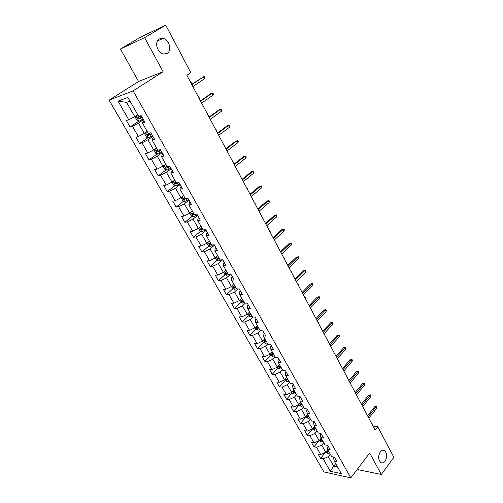<?xml version="1.0" encoding="UTF-8"?>
<svg xmlns="http://www.w3.org/2000/svg" width="503" height="503" viewBox="0 0 503 503"><rect width="100%" height="100%" fill="white"/><g stroke="black" fill="none" stroke-linecap="round" stroke-linejoin="round"><path stroke-width="0.75" d="M380.249 451.983C381.563 450.361 382.946 449.889 384.405 450.575C387.222 453.209 387.473 456.737 385.153 461.15C383.833 462.817 382.431 463.294 380.947 462.59C378.137 459.918 377.904 456.384 380.249 451.983M159.35 38.92L163.123 38.398C169.285 39.536 172.246 50.74 167.141 53.481L163.224 54.016C157.099 52.828 154.195 41.579 159.35 38.92M109.113 100.135L323.919 471.927L350.817 477.85L133.1 90.886L109.113 100.135L138.564 81.511L163.104 71.728L144.631 37.631L120.462 49.017L138.564 81.511M120.462 49.017L141.173 36.82L165.72 25.15L144.631 37.631M333.998 457.108L333.539 457.692L334.225 461.125L336.922 461.672L334.382 457.183L331.684 456.649L327.598 449.443L330.295 449.952L327.717 445.4L325.026 444.91L320.876 437.591L323.567 438.063L320.952 433.441L318.261 432.989L314.054 425.563L316.739 425.991L314.079 421.3L311.401 420.885L307.126 413.347L309.804 413.736L307.107 408.97L304.428 408.599L300.09 400.941L302.762 401.293L300.027 396.452L297.355 396.125L292.947 388.354L295.613 388.656L292.834 383.739L290.168 383.456L285.691 375.559L288.351 375.816L285.528 370.83L282.868 370.592L278.322 362.569L280.976 362.782L278.109 357.708L275.455 357.52L270.834 349.371L273.487 349.535L270.57 344.385L267.929 344.241L263.232 335.966L265.873 336.079L262.912 330.848L260.277 330.754L255.505 322.348L258.14 322.404L255.128 317.085L252.5 317.047L247.652 308.502L250.28 308.509L247.218 303.102L244.603 303.12L239.673 294.431L242.289 294.387L239.183 288.892L236.567 288.961L231.562 280.133L234.165 280.026L231.009 274.443L228.406 274.569L223.313 265.597L225.91 265.433L222.697 259.749L220.107 259.938L214.932 250.815L217.51 250.588L214.247 244.81L211.669 245.062L206.406 235.781L208.971 235.492L205.652 229.62L203.086 229.934L197.736 220.496L200.288 220.138L196.906 214.165L194.359 214.542L188.914 204.941L191.454 204.526L188.015 198.446L185.481 198.892L179.942 189.122L182.463 188.638L178.967 182.451L176.446 182.966L170.813 173.026L173.321 172.466L169.756 166.172L167.254 166.763L161.52 156.647L164.009 156.012L160.388 149.605L157.904 150.271L152.063 139.979L154.534 139.262L150.85 132.742L148.379 133.484L142.437 123.002L144.889 122.21L141.136 115.571L138.69 116.394L127.925 97.419L118.06 101.147L126.605 102.386L134.71 116.621L137.69 114.64M334.225 461.125L341.33 473.65L330.282 471.254L323.196 458.887L320.593 458.359L325.384 452.411M118.06 101.147L128.724 119.752L126.385 120.538L130.095 126.989L132.446 126.234L138.338 136.514L135.98 137.225L139.62 143.562L141.991 142.877L147.781 152.981L145.405 153.616L148.982 159.847L151.372 159.237L157.062 169.165L154.666 169.731L158.187 175.855L160.589 175.314L166.185 185.073L163.771 185.569L167.229 191.586L169.649 191.121L175.151 200.71L172.724 201.137L176.125 207.06L178.559 206.658L183.966 216.089L181.526 216.453L184.871 222.269L187.317 221.93L192.636 231.204L190.178 231.506L193.473 237.234L195.931 236.957L201.162 246.074L198.691 246.313L201.929 251.946L204.407 251.733L209.55 260.705L207.066 260.881L210.254 266.42L212.738 266.263L217.799 275.091L215.309 275.21L218.44 280.661L220.936 280.561L225.916 289.244L223.414 289.313L226.495 294.676L229.01 294.632L233.908 303.177L231.386 303.19L234.423 308.471L236.944 308.477L241.767 316.884L239.239 316.846L242.226 322.039L244.76 322.102L249.507 330.377L246.967 330.289L249.909 335.4L252.449 335.514L257.121 343.662L254.575 343.524L257.473 348.56L260.02 348.711L264.616 356.734L262.063 356.552L264.918 361.506L267.47 361.714L272.004 369.611L269.438 369.378L272.249 374.263L274.808 374.509L279.272 382.286L276.707 382.016L279.467 386.82L282.038 387.115L286.433 394.773L283.855 394.459L286.578 399.193L289.156 399.527L293.482 407.072L290.904 406.713L293.589 411.379L296.166 411.756L300.429 419.188L297.845 418.792L300.486 423.388L303.076 423.803L307.276 431.121L304.686 430.687L307.289 435.214L309.879 435.667L314.017 442.885L311.426 442.407L313.991 446.871L316.588 447.362L320.663 454.473L318.066 453.958L320.593 458.359M165.72 25.15L190.832 72.715L186.89 75.305L375.169 430.115L377.747 426.777L373.019 426.066M327.598 449.443L326.956 446.067L327.522 445.369M327.78 449.764L325.793 452.228L321.738 445.105L323.743 442.646M320.663 454.473L325.793 452.228M316.588 447.362L321.738 445.105M320.876 437.591L320.273 434.271L320.952 433.448M321.197 438.157L319.179 440.615L315.06 433.379L317.097 430.933M314.017 442.885L319.179 440.615M309.879 435.667L315.06 433.379M314.054 425.563L313.488 422.294L314.18 421.476M314.52 426.381L312.47 428.826L308.289 421.483L310.357 419.049M307.276 431.121L312.47 428.826M303.076 423.803L308.289 421.483M307.126 413.347L306.604 410.14L307.308 409.323M307.735 414.428L305.654 416.861L301.416 409.411L303.516 406.984M300.429 419.188L305.654 416.861M296.166 411.756L301.416 409.411M300.09 400.941L299.612 397.798L300.329 396.986M300.857 402.299L298.744 404.714L294.437 397.15L296.569 394.742M293.482 407.072L298.744 404.714M289.156 399.527L294.437 397.15M292.947 388.354L292.52 385.267L293.243 384.462M293.871 389.982L291.721 392.384L287.351 384.707L289.521 382.311M286.433 394.773L291.721 392.384M282.038 387.115L287.351 384.707M285.691 375.559L285.308 372.547L286.05 371.742M286.779 377.476L284.597 379.866L280.152 372.069L282.359 369.686M279.272 382.286L284.597 379.866M274.808 374.509L280.152 372.069M278.322 362.569L277.989 359.626L278.744 358.828M279.574 364.782L277.36 367.159L272.846 359.236L275.091 356.872M272.004 369.611L277.36 367.159M267.47 361.714L272.846 359.236M270.834 349.371L270.557 346.498L271.318 345.706M272.261 351.886L270.01 354.25L265.427 346.209L267.709 343.857M264.616 356.734L270.01 354.25M260.02 348.711L265.427 346.209M263.232 335.966L263.006 333.168L263.779 332.382M264.836 338.796L262.547 341.141L257.894 332.967L260.208 330.634M257.121 343.662L262.547 341.141M252.449 335.514L257.894 332.967M255.505 322.348L255.335 319.619L256.121 318.839M257.291 325.498L254.964 327.824L250.236 319.524L252.751 317.053M249.507 330.377L254.964 327.824M244.76 322.102L250.236 319.524M247.652 308.502L247.539 305.855L248.337 305.082M249.633 311.986L247.262 314.293L242.459 305.862L245.326 303.114M241.767 316.884L247.262 314.293M236.944 308.477L242.459 305.862M239.673 294.431L239.617 291.872L240.428 291.105M241.842 298.26L239.434 300.549L234.555 291.985L237.818 288.929M233.908 303.177L239.434 300.549M229.01 294.632L234.555 291.985M231.562 280.133L231.562 277.656L232.392 276.895M233.933 284.314L231.481 286.584L226.526 277.876L230.255 274.481M225.916 289.244L231.481 286.584M220.936 280.561L226.526 277.876M223.313 265.597L223.376 263.201L224.225 262.453M225.897 270.142L223.401 272.387L218.365 263.541L222.628 259.755M217.799 275.091L223.401 272.387M212.738 266.263L218.365 263.541M214.932 250.815L215.058 248.513L215.919 247.765M217.673 255.776L215.19 257.964L210.065 248.966L214.454 245.181M209.55 260.705L215.19 257.964M204.407 251.733L210.065 248.966M206.406 235.781L206.601 233.581L207.475 232.839M209.418 241.094L206.84 243.295L201.628 234.153L206.092 230.405M201.162 246.074L206.84 243.295M195.931 236.957L201.628 234.153M197.736 220.496L197.993 218.39L198.886 217.661M200.974 226.205L198.345 228.387L193.051 219.088L197.597 215.378M192.636 231.204L198.345 228.387M187.317 221.93L193.051 219.088M188.914 204.941L189.247 202.942L190.153 202.219M192.391 211.071L189.719 213.228L184.331 203.772L188.952 200.106M183.966 216.089L189.719 213.228M178.559 206.658L184.331 203.772M179.942 189.122L180.344 187.229L181.269 186.519M183.658 195.68L180.935 197.811L175.459 188.191L180.168 184.57M175.151 200.71L180.935 197.811M169.649 191.121L175.459 188.191M170.813 173.026L171.29 171.24L172.227 170.542M174.78 180.024L172.007 182.124L166.436 172.34L171.227 168.769M166.185 185.073L172.007 182.124M160.589 175.314L166.436 172.34M161.52 156.647L162.079 154.974L163.035 154.283M165.745 164.097L162.928 166.172L157.257 156.219L162.136 152.698M157.062 169.165L162.928 166.172M151.372 159.237L157.257 156.219M152.063 139.979L152.705 138.426L153.673 137.74M156.559 147.895L153.685 149.944L147.92 139.815L152.887 136.344M147.781 152.981L153.685 149.944M141.991 142.877L147.92 139.815M142.437 123.002L143.16 121.575L144.154 120.909M147.209 131.415L144.279 133.427L138.413 123.122L143.474 119.708M138.338 136.514L144.279 133.427M132.446 126.234L138.413 123.122M128.724 119.752L134.71 116.621M357.199 469.469L381.318 474.474L393.887 457.34L377.747 426.777M381.318 474.474L369.699 453.033L350.817 477.85M163.104 71.728L133.1 90.886M130.026 101.122L126.605 102.386M335.671 463.678L333.722 466.155L337.526 466.947M330.289 454.184L328.314 456.655L333.722 466.155L330.282 471.254M323.196 458.887L328.314 456.655M130.095 126.989L138.759 121.16M139.62 143.562L148.033 137.709M148.982 159.847L157.162 153.968M158.187 175.855L166.141 169.951M167.229 191.586L174.975 185.664M176.125 207.06L183.664 201.112M184.871 222.269L192.221 216.303M193.473 237.234L200.64 231.242M201.929 251.946L208.927 245.936M210.254 266.42L217.082 260.391M218.44 280.661L225.111 274.613M226.495 294.676L233.015 288.615M234.423 308.471L240.799 302.391M242.226 322.039L248.463 315.947M249.909 335.4L256.008 329.295M257.838 327.459L258.202 327.101M257.473 348.56L263.44 342.436M264.918 361.506L270.771 355.37L272.657 356.306L274.506 355.847M272.249 374.263L278.008 368.083M279.467 386.82L285.138 380.601M286.578 399.193L292.161 392.937M293.589 411.379L299.078 405.091M300.486 423.388L305.893 417.062M307.289 435.214L312.615 428.864M313.991 446.871L319.103 440.647M204.451 78.751L204.928 77.77L204.375 76.714L203.457 76.846L204.451 78.751L192.863 86.566M191.844 84.642L203.457 76.846L191.693 84.359M137.797 114.822L135.973 115.866L135.294 117.388L137.124 120.607L139.035 121.254L143.166 119.161M135.973 115.866L137.891 114.992M141.274 115.816L137.514 117.891L138.463 118.978L142.009 117.117M141.909 116.941L139.671 118.174L138.702 117.79M190.31 81.756L190.694 81.7L191.241 82.731L191.039 83.133M213.014 95.13L213.473 94.136L212.932 93.099L212.033 93.256L213.014 95.13L201.628 103.084M200.628 101.191L212.033 93.256L210.77 93.677L200.446 100.858M221.427 111.238L221.873 110.232L221.339 109.208L220.465 109.39L221.427 111.238L210.248 119.324M209.261 117.463L220.465 109.39L219.195 109.78L209.053 117.08M145.436 132.629L144.763 134.024L146.568 137.193L148.473 137.86L152.585 135.81M146.656 131.792L147.266 131.522M145.581 132.534L147.385 131.723M149.731 133.075L146.989 134.571L147.926 135.64L151.447 133.798M151.328 133.597L149.108 134.817L148.165 134.471M198.804 97.758L199.175 97.689L199.716 98.707L199.521 99.116M154.66 149.246L154.075 150.378L155.848 153.49L157.753 154.182L161.84 152.17M155.238 148.838L156.71 148.165M157.835 150.152L156.295 150.963L157.225 152.007L160.721 150.196M160.589 149.963L158.388 151.177L157.47 150.856M207.154 113.502L207.525 113.42L207.865 114.835M229.708 127.077L230.141 126.064L229.613 125.052L228.758 125.266L229.708 127.077L218.717 135.288M217.749 133.458L228.758 125.266L227.488 125.618L217.516 133.031M226.099 149.196L236.919 140.878L235.637 141.198L237.749 140.645L236.919 140.878L237.85 142.663L227.048 150.994M235.637 141.198L225.841 148.718M237.749 140.645L238.271 141.632L237.85 142.663M234.31 164.67L244.942 156.232L243.659 156.521L245.76 155.974L244.942 156.232L245.86 157.992L235.247 166.436M243.659 156.521L234.033 164.148M245.76 155.974L246.269 156.949L245.86 157.992M163.695 165.613L163.224 166.455L164.965 169.511L166.826 170.209L170.932 168.254M164.701 164.871L165.877 164.33M166.983 166.279L165.437 167.078L166.367 168.096L169.838 166.304M169.266 166.286L167.505 167.254L166.619 166.965M215.372 128.988L215.73 128.9L216.252 129.881L216.07 130.302M172.529 181.728L172.221 182.256L173.931 185.261L175.836 185.997L179.879 184.06M173.963 180.64L174.887 180.212M175.975 182.13L174.434 182.916L175.352 183.909L177.855 182.677M176.798 182.897L175.604 182.79M223.458 144.216L224.325 145.097L224.143 145.518M223.458 144.229L223.81 144.128M181.168 197.629L182.746 200.747L184.651 201.502L188.669 199.603M183.042 196.164L183.746 195.83M184.815 197.717L183.274 198.49L184.186 199.465L185.525 198.886M184.186 199.465L185.286 198.597L184.444 198.358M231.405 159.193L232.267 160.067L232.09 160.495M231.418 159.225L231.757 159.118M242.383 179.892L252.839 171.341L251.55 171.598L253.638 171.064L252.839 171.341L253.745 173.07L243.307 181.633M251.55 171.598L242.088 179.326M253.638 171.064L254.134 172.02L253.745 173.07M189.807 213.153L191.417 215.976L193.322 216.743L197.314 214.882M191.945 211.43L192.454 211.185M193.504 213.039L191.964 213.8L192.875 214.75L194.171 214.209M193.976 213.863L193.133 213.656M239.227 173.937L240.082 174.805L239.912 175.233M239.252 173.981L239.585 173.868M250.331 194.862L260.611 186.211L259.315 186.437L261.384 185.909L260.611 186.211L261.497 187.915L251.242 196.579M259.315 186.437L250.01 194.265M261.384 185.909L261.881 186.852L261.497 187.915M198.44 228.312L199.943 230.952L201.841 231.738L205.815 229.909M200.678 226.451L201.018 226.287M202.055 228.111L200.515 228.852L201.414 229.789L202.703 229.261M201.414 229.789L202.476 228.903L201.684 228.702M246.929 188.449L247.778 189.31L247.614 189.744M246.96 188.512L247.287 188.386M258.152 209.6L268.256 200.842L266.961 201.043L269.017 200.521L268.256 200.842L269.13 202.52L259.045 211.285M266.961 201.043L257.813 208.959M269.017 200.521L269.501 201.451L269.13 202.52M206.928 243.219L208.33 245.684L210.229 246.489L213.913 244.848M210.461 242.93L208.921 243.659L209.814 244.577L211.103 244.062M210.883 243.672L210.091 243.502M254.505 202.734L254.87 202.684L255.191 204.029M254.549 202.816L254.87 202.684M265.842 224.099L275.782 215.246L274.481 215.416L276.524 214.9L275.782 215.246L276.644 216.894L266.722 225.759M274.481 215.416L265.483 223.42M276.524 214.9L277.002 215.818L276.644 216.894M215.278 257.888L216.579 260.177L218.478 261L221.32 259.85M218.73 257.511L217.195 258.228L218.082 259.127L219.365 258.624M219.132 258.215L218.082 259.127M261.975 216.806L262.811 217.654L262.654 218.095M273.418 238.372L283.189 229.425L281.887 229.563L283.912 229.06L283.189 229.425L284.038 231.047L274.286 240.006M281.887 229.563L273.035 237.655M283.912 229.06L284.384 229.959L284.038 231.047M223.489 272.312L224.696 274.431L226.545 275.254L228.714 274.556M226.872 271.859L225.331 272.557L226.212 273.443L227.488 272.953M227.243 272.519L226.212 273.443M269.325 230.657L270.155 231.499L270.004 231.94M280.869 252.418L290.483 243.383L289.175 243.496L291.193 242.999L290.483 243.383L291.319 244.98L281.724 254.028M289.175 243.496L280.473 251.67M291.193 242.999L291.652 243.886L291.319 244.98M231.569 286.503L232.682 288.464L234.574 289.319L236.448 288.753M234.876 285.974L233.335 286.66L234.216 287.527L235.486 287.05M235.228 286.597L234.216 287.527M276.562 244.301L276.927 244.263L277.241 245.583M288.213 266.25L297.669 257.121L296.355 257.215L298.354 256.725L297.669 257.121L298.486 258.693L289.049 267.829M296.355 257.215L287.791 265.465M298.354 256.725L298.813 257.599L298.486 258.693M239.522 300.467L240.547 302.272L242.383 303.12L244.307 302.599M242.754 299.863L241.22 300.536L242.088 301.385L243.351 300.92M243.087 300.448L242.088 301.385M283.692 257.737L284.057 257.712L284.371 259.014M295.437 279.863L304.743 270.658L303.428 270.721L305.409 270.237L304.743 270.658L305.547 272.205L296.261 281.422M303.428 270.721L295.003 279.046M305.409 270.237L305.862 271.098L305.547 272.205M247.344 314.212L248.281 315.865L250.123 316.727L252.034 316.224M250.507 313.532L248.972 314.193L249.84 315.029L251.098 314.576M250.821 314.079L249.84 315.029M290.715 270.972L291.08 270.954L291.394 272.249M302.548 293.268L311.703 283.988L310.389 284.025L312.363 283.547L311.703 283.988L312.501 285.509L303.366 294.802M310.389 284.025L302.096 292.419M312.363 283.547L312.803 284.396L312.501 285.509M255.046 327.742L255.901 329.239L257.781 330.138L259.642 329.641M258.14 326.988L256.612 327.635L257.467 328.453L258.724 328.013M258.429 327.503L257.467 328.453M297.638 284.013L298.442 284.83L298.31 285.283M309.552 306.472L318.562 297.116L317.248 297.128L319.204 296.663L318.562 297.116L319.348 298.612L310.357 307.981M317.248 297.128L309.087 305.591M319.204 296.663L319.644 297.493L319.348 298.612M262.623 341.059L263.396 342.411L265.276 343.323L267.131 342.845M265.653 340.235L264.125 340.871L264.974 341.675L266.225 341.248M265.924 340.713L264.974 341.675M304.453 296.858L305.252 297.675L305.126 298.128M316.456 319.474L325.322 310.043L324.001 310.037L325.95 309.578L325.322 310.043L326.095 311.527L317.248 320.964M324.001 310.037L315.972 318.569M325.95 309.578L326.378 310.395L326.095 311.527M270.086 354.169L270.777 355.382M273.054 353.282L271.526 353.898L272.375 354.69L273.619 354.275M273.305 353.722L272.375 354.69M311.175 309.521L311.967 310.326L311.847 310.791M323.253 332.288L331.98 322.788L330.66 322.756L332.59 322.304L331.98 322.788L332.741 324.246L324.033 333.753M330.66 322.756L322.756 331.345M332.59 322.304L333.017 323.108L332.741 324.246M277.436 367.077L278.052 368.152L279.926 369.089L281.768 368.649M280.334 366.121L278.813 366.725L279.655 367.511L280.894 367.102M280.573 366.536L279.655 367.511M317.795 321.995L318.581 322.8L318.462 323.266M329.949 344.907L338.538 335.338L337.217 335.287L339.135 334.841L338.538 335.338L339.292 336.777L330.716 346.347M337.217 335.287L329.434 343.939M339.135 334.841L339.556 335.639L339.292 336.777M284.673 379.784L285.214 380.733L287.081 381.683L288.923 381.261M287.509 378.772L285.987 379.363L286.823 380.13L288.056 379.734M287.729 379.149L286.823 380.13M324.322 334.294L325.101 335.092L324.988 335.558M336.545 357.337L345.008 347.711L343.681 347.636L345.586 347.196L345.008 347.711L345.743 349.126L337.299 358.758M343.681 347.636L336.017 356.344M345.586 347.196L346.001 347.982L345.743 349.126M291.797 392.302L292.262 393.126L294.129 394.082L295.965 393.679M294.576 391.227L293.054 391.806L293.884 392.56L295.116 392.177M294.777 391.579L293.884 392.56M330.754 346.416L331.42 347.674M343.046 369.592L351.377 359.897L350.05 359.808L351.943 359.368L351.377 359.897L352.106 361.292L343.794 370.994M350.05 359.808L342.505 368.567M351.943 359.368L352.351 360.148L352.106 361.292M298.813 404.632L299.216 405.33L301.077 406.298L302.907 405.915M301.536 403.494L300.021 404.066L300.844 404.808L302.07 404.431M301.718 403.821L300.844 404.808M337.526 358.507L337.758 359.62M349.453 381.664L357.658 371.912L356.325 371.805L358.211 371.371L357.658 371.912L358.375 373.289L350.189 383.041M356.325 371.805L348.9 380.614M358.211 371.371L358.608 372.138L358.375 373.289M305.73 416.773L307.918 418.333L309.741 417.968M308.396 415.585L306.88 416.138L307.698 416.874L308.917 416.509M308.559 415.88L307.698 416.874M344.008 370.736L344.008 371.403M355.766 393.56L363.845 383.758L362.518 383.632L364.386 383.204L363.845 383.758L364.556 385.116L356.489 394.924M362.518 383.632L355.2 392.491M364.386 383.204L364.782 383.959L364.556 385.116M312.539 428.738L314.658 430.191L316.481 429.839M315.148 427.493L313.639 428.034L314.45 428.757L315.664 428.405M315.299 427.764L314.45 428.757M361.99 405.286L369.944 395.433L368.617 395.289L370.478 394.868L369.944 395.433L370.642 396.773L362.701 406.631M368.617 395.289L361.412 404.192M370.478 394.868L370.862 395.61L370.642 396.773M319.254 440.527L321.298 441.873L323.115 441.54M321.807 439.232L320.298 439.76L321.103 440.471L322.316 440.125M321.939 439.471L321.103 440.471M368.127 416.849L375.961 406.946L374.634 406.782L376.483 406.367L375.961 406.946L376.653 408.266L368.831 418.175M374.634 406.782L367.536 415.736M376.483 406.367L376.653 408.266M325.862 452.147L327.849 453.392L329.66 453.071M328.365 450.795L326.862 451.31L327.66 452.015L328.868 451.681M328.484 451.009L327.66 452.015M135.955 115.91L138.985 121.236M140.287 118.073L141.444 120.116M139.23 116.212L139.551 116.778M139.671 118.174L138.463 118.978M145.455 132.616L148.429 137.847M149.737 134.747L150.881 136.759M149.108 134.817L147.926 135.64M154.836 149.121L157.703 154.163M159.03 151.139L160.149 153.113M158.388 151.177L157.225 152.007M164.06 165.342L166.826 170.209M168.159 167.248L169.26 169.19M167.505 167.254L166.367 168.096M173.12 181.281L175.792 185.978M177.138 183.079L178.219 184.991M176.471 183.061L175.352 183.909M182.029 196.95L184.607 201.483M186.041 198.792L187.028 200.527M190.788 212.36L193.271 216.724M194.925 214.46L195.686 215.8M193.951 213.876L192.875 214.75M199.402 227.513L201.797 231.72M203.658 229.865L204.205 230.827M207.871 242.415L210.179 246.47M212.241 245.005L212.58 245.602M210.858 243.685L209.814 244.577M216.208 257.071L218.428 260.975M224.401 271.488L226.545 275.254M232.468 285.673L234.53 289.294M240.403 299.631L242.383 303.12M248.212 313.369L250.123 316.727M255.901 326.887L257.737 330.119M263.465 340.198L265.232 343.304M270.916 353.301L272.607 356.281M278.247 366.203L279.875 369.07M285.471 378.91L287.037 381.658M292.583 391.422L294.085 394.056M299.593 403.746L301.027 406.273M306.49 415.887L307.867 418.307M313.294 427.846L314.614 430.166M319.99 439.628L321.254 441.848M326.592 451.241L327.799 453.366M384.405 450.575L382.77 450.286M163.123 38.398L157.445 40.982M137.998 117.57L137.514 117.891M147.404 134.282L146.989 134.571M156.666 150.699L156.295 150.963M165.783 166.826L165.437 167.078"/></g></svg>
